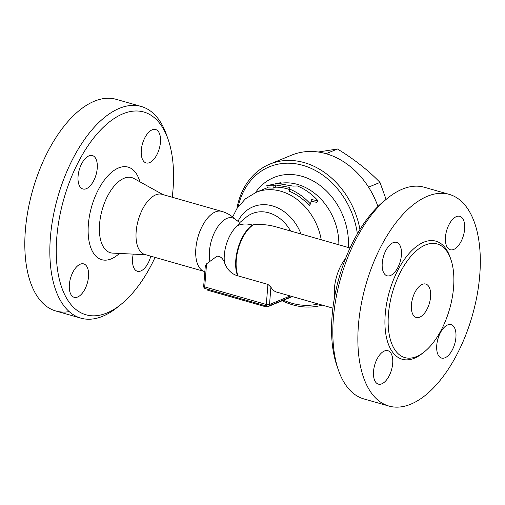 <?xml version="1.0" encoding="UTF-8"?>
<svg xmlns="http://www.w3.org/2000/svg" width="505" height="505" viewBox="0 0 505 505"><rect width="100%" height="100%" fill="white"/><g stroke="black" fill="none" stroke-linecap="round" stroke-linejoin="round"><path stroke-width="0.76" d="M318.251 303.972A72.985 58.593 67.6 0 1 283.532 300.223M238.152 206.741A72.985 58.593 67.6 0 1 299.762 164.554A72.985 58.593 67.6 0 1 357.37 233.834M289.573 189.571A54.452 43.714 -112.4 0 0 287.029 188.763A54.452 43.714 -112.4 0 0 275.541 187.172L273.306 188.087L267.48 187.892L266.76 185.695L272.99 185.834L275.225 184.912L289.889 187.431L289.655 189.11C297.376 192.254 304.307 197.221 310.442 204.007L311.484 199.513L318.106 200.851C311.97 194.065 305.039 189.097 297.319 185.947L293.077 186.111L278.419 183.599L280.654 182.677L266.76 185.695M318.106 200.851L316.894 202.366L311.086 201.268M310.442 204.007L309.224 205.522A54.452 43.714 -112.4 0 0 289.289 191.231L289.39 190.644M359.951 229.51A75.302 60.455 -112.4 0 0 269.84 164.125A75.302 60.455 -112.4 0 0 236.902 208.59M282.2 300.772A75.302 60.455 -112.4 0 0 322.24 305.108M377.948 206.507A75.302 60.455 -112.4 0 0 291.555 155.174L269.84 164.125M386.085 199.393L379.987 182.425C368.252 170.273 354.074 159.132 337.46 148.994L318.219 152.011M368.543 187.14L379.987 182.425M326.06 153.697L337.46 148.994M289.889 187.431L289.655 189.11M280.786 183.643L280.654 182.677M273.306 188.087L272.99 185.834M275.541 187.172L275.225 184.912M207.138 289.113L207.1 289.63A2.317 0.739 4.6 0 0 208.129 290.343L264.923 306.548A2.317 0.739 4.6 0 0 268.123 306.573L291.114 297.098A2.317 0.739 4.6 0 0 291.499 296.732L292.18 296.53M334.588 297.028A31.278 15.743 -74.1 0 1 334.455 288.096A31.278 15.743 -74.1 0 1 345.628 258.333M203.679 286.19A2.317 2.317 0 0 0 205.352 288.601A2.317 1.168 -74.1 0 1 204.708 286.897A2.317 0.739 -175.4 0 1 203.679 286.19L205.327 265.718L206.564 263.837L217.011 256.18C220.186 256.111 222.655 258.143 224.403 262.272A18.136 14.557 -112.4 0 0 237.609 275.743L267.928 284.403L270.914 287.149A31.278 15.743 105.9 0 0 276.702 292.111L332.883 308.151M350.053 247.993L275.661 226.758C268.578 224.769 261.154 224.1 253.396 224.75L252.273 225.053A31.272 15.743 105.9 0 0 237.609 275.743M224.403 262.272A26.74 13.458 -74.1 0 1 224.327 254.924A26.74 13.458 -74.1 0 1 237.956 225.432L239.698 223.601L240.02 222.408L236.1 220.066C232.066 215.881 227.256 212.977 221.676 211.355L161.998 194.324A31.278 15.743 -74.1 0 0 136.167 231.505A31.278 15.743 -74.1 0 0 144.828 254.482L204.506 271.513A31.278 15.743 -74.1 0 1 195.845 248.536A31.278 15.743 -74.1 0 1 221.67 211.355M387.562 198.206L383.983 201.097A105.425 53.069 105.9 0 0 336.955 365.885L338.464 370.234A110.058 55.405 -74.1 0 1 387.562 198.206A110.058 55.405 -74.1 0 1 424.257 187.241L449.286 194.387A110.058 55.405 -74.1 0 1 479.75 275.212A110.058 55.405 -74.1 0 1 388.875 406.052A110.058 55.405 -74.1 0 1 365.803 285.016A110.058 55.405 -74.1 0 1 449.286 194.387M388.875 406.052L363.852 398.912A110.058 55.405 -74.1 0 1 338.464 370.234M455.914 337.409A17.378 8.749 -74.1 0 1 441.566 358.064A17.378 8.749 -74.1 0 1 436.756 345.3A17.378 8.749 -74.1 0 1 451.104 324.646A17.378 8.749 -74.1 0 1 455.914 337.409M381.793 383.825A17.378 8.749 -74.1 0 1 378.346 384.122A17.378 8.749 -74.1 0 1 373.952 368.195A17.378 8.749 -74.1 0 1 384.431 350.994A17.378 8.749 -74.1 0 1 387.878 350.697A17.378 8.749 -74.1 0 1 392.271 366.617A17.378 8.749 -74.1 0 1 381.793 383.825M382.247 263.029A17.378 8.749 -74.1 0 1 396.595 242.375A17.378 8.749 -74.1 0 1 401.406 255.132A17.378 8.749 -74.1 0 1 387.064 275.793A17.378 8.749 -74.1 0 1 382.247 263.029M456.368 216.613A17.378 8.749 -74.1 0 1 459.815 216.317A17.378 8.749 -74.1 0 1 464.209 232.243A17.378 8.749 -74.1 0 1 453.73 249.445A17.378 8.749 -74.1 0 1 450.283 249.741A17.378 8.749 -74.1 0 1 445.89 233.821A17.378 8.749 -74.1 0 1 456.368 216.613M453.578 287.345A59.085 29.744 105.9 0 0 437.216 243.953A59.085 29.744 105.9 0 0 392.404 292.616A59.085 29.744 105.9 0 0 404.795 357.584A59.085 29.744 105.9 0 0 453.578 287.345M430.588 296.82A17.378 8.749 -74.1 0 1 416.24 317.481A17.378 8.749 -74.1 0 1 412.591 298.367A17.378 8.749 -74.1 0 1 425.772 284.056A17.378 8.749 -74.1 0 1 430.588 296.82M155.06 257.399A105.425 53.069 -74.1 0 1 121.124 304.294A105.425 53.069 -74.1 0 1 57.595 270.244A105.425 53.069 -74.1 0 1 96.221 134.892A105.425 53.069 -74.1 0 1 168.152 139.506A105.425 53.069 -74.1 0 1 173.019 189.463A105.425 53.069 -74.1 0 1 172.23 197.24M149.556 162.635A17.378 8.749 -74.1 0 1 146.109 162.932A17.378 8.749 -74.1 0 1 141.716 147.012A17.378 8.749 -74.1 0 1 152.194 129.81A17.378 8.749 -74.1 0 1 155.647 129.514A17.378 8.749 -74.1 0 1 160.035 145.434A17.378 8.749 -74.1 0 1 149.556 162.635M97.238 168.329A17.378 8.749 -74.1 0 1 82.889 188.99A17.378 8.749 -74.1 0 1 78.079 176.226A17.378 8.749 -74.1 0 1 92.428 155.565A17.378 8.749 -74.1 0 1 97.238 168.329M80.263 264.191A17.378 8.749 -74.1 0 1 83.71 263.894A17.378 8.749 -74.1 0 1 88.097 279.814A17.378 8.749 -74.1 0 1 77.618 297.016A17.378 8.749 -74.1 0 1 74.172 297.312A17.378 8.749 -74.1 0 1 69.778 281.392A17.378 8.749 -74.1 0 1 80.263 264.191M150.78 256.18A17.378 8.749 -74.1 0 1 137.392 271.261A17.378 8.749 -74.1 0 1 132.581 258.497A17.378 8.749 -74.1 0 1 133.251 254.122M168.152 139.506L166.644 135.157A110.058 55.405 105.9 0 0 141.255 106.479A110.058 55.405 105.9 0 0 57.778 197.12A110.058 55.405 105.9 0 0 80.863 318.15A110.058 55.405 105.9 0 0 117.551 307.185L121.124 304.294M116.226 99.34A110.058 55.405 105.9 0 0 32.749 189.981A110.058 55.405 105.9 0 0 55.834 311.004A110.058 55.405 105.9 0 0 69.185 311.617M348.368 247.513A61.402 49.294 -112.4 0 0 314.451 181.712A61.402 49.294 -112.4 0 0 255.442 192.62M280.736 183.258A54.452 43.714 67.6 0 1 297.565 184.42A54.452 43.714 67.6 0 1 338.855 244.792M321.256 239.774A54.452 43.714 -112.4 0 0 280.963 191.262A54.452 43.714 -112.4 0 0 256.073 192.355L245.373 198.875L237.009 208.42L232.666 216.954M301.03 233.998A42.268 33.936 -112.4 0 0 269.79 205.264A42.268 33.936 -112.4 0 0 237.912 221.474M238.089 275.888A31.278 15.743 -74.1 0 1 236.277 260.075A31.278 15.743 -74.1 0 1 253.396 224.75M291.145 296.757L291.114 297.098M208.129 290.343L208.205 289.416M264.999 305.626L264.923 306.548M268.123 306.573L268.155 306.2M290.217 295.974L269.518 304.502A2.317 0.739 -175.4 0 1 266.318 304.483A2.317 1.168 105.9 0 0 266.956 306.182A2.317 2.317 0 0 0 268.477 306.099A2.317 1.862 -112.4 0 0 269.518 304.502L270.914 287.149M267.928 284.403L266.318 304.483L204.708 286.897L206.564 263.837M252.273 225.053A30.767 24.701 -112.4 0 0 237.956 225.432M290.621 231.031A36.291 29.132 -112.4 0 0 246.074 217.32L240.001 222.408M450.466 258.289A61.402 30.912 105.9 0 0 408.488 254.154A61.402 30.912 105.9 0 0 385.769 333.755A61.402 30.912 105.9 0 0 423.607 352.402M209.947 261.565A28.009 14.102 -74.1 0 1 217.011 227.932A28.009 14.102 -74.1 0 1 236.1 220.066M145.711 254.735L112.653 253.112A39.055 19.663 -74.1 0 1 99.567 224.05A39.055 19.663 -74.1 0 1 133.945 178.505L162.881 194.577M139.898 181.813A48.145 24.24 105.9 0 0 111.807 172.123A48.145 24.24 105.9 0 0 88.369 224.353A48.145 24.24 105.9 0 0 119.451 253.441M267.41 187.677L256.073 192.355M268.477 306.099L291.884 296.448M205.352 288.601L266.956 306.182M204.506 271.513L204.853 271.608M116.232 99.34L141.261 106.479M55.828 311.004L80.857 318.144"/></g></svg>

